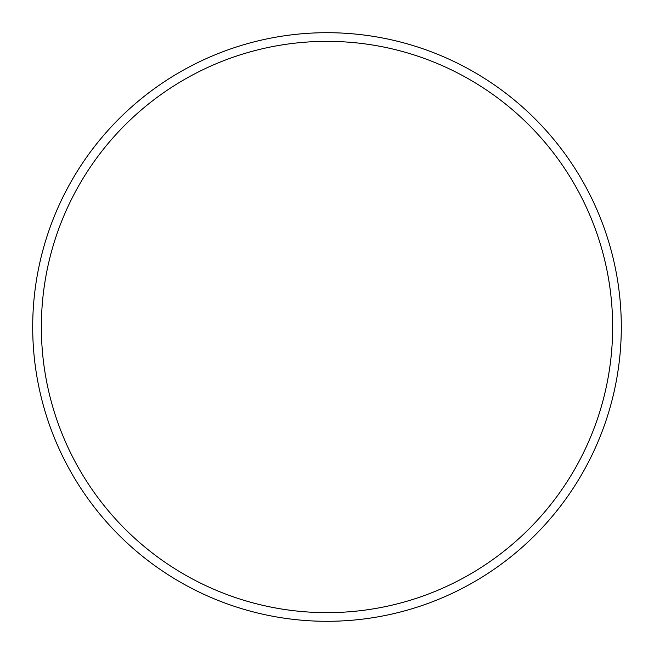<?xml version="1.0" encoding="UTF-8"?>
<svg xmlns="http://www.w3.org/2000/svg" width="654" height="654" viewBox="0 0 654 654"><rect width="100%" height="100%" fill="white"/><g stroke="black" fill="none" stroke-linecap="round" stroke-linejoin="round"><path stroke-width="0.98" d="M612.643 327A285.643 285.643 0 0 0 327 41.357A285.643 285.643 0 0 0 41.357 327A285.643 285.643 0 0 0 327 612.643A285.643 285.643 0 0 0 612.643 327M32.7 327A294.3 294.3 0 0 1 327 32.7A294.3 294.3 0 0 1 621.3 327A294.3 294.3 0 0 1 327 621.3A294.3 294.3 0 0 1 32.7 327"/></g></svg>
